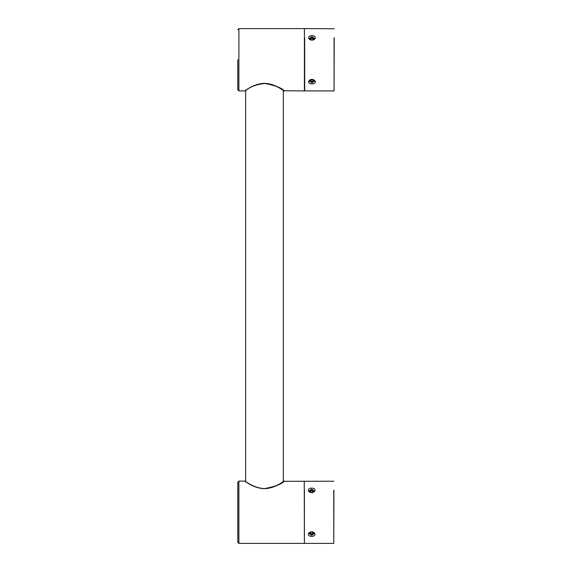 <?xml version="1.0" encoding="UTF-8"?>
<svg xmlns="http://www.w3.org/2000/svg" width="572" height="572" viewBox="0 0 572 572"><rect width="100%" height="100%" fill="white"/><g stroke="black" fill="none" stroke-linecap="round" stroke-linejoin="round"><path stroke-width="0.86" d="M311.668 492.578L309.259 490.876L311.668 489.174L314.071 490.876L311.668 492.578M308.329 490.218C308.558 488.867 309.674 488.159 311.668 488.088C313.663 488.159 314.772 488.867 315 490.218C315.129 493.25 308.208 493.25 308.329 490.218M308.329 534.277C308.558 532.854 309.674 532.067 311.668 531.917C313.663 532.067 314.772 532.854 315 534.277C315.129 537.058 308.208 537.058 308.329 534.277M333.769 490.218C333.769 478.328 333.769 478.328 333.769 490.218L333.769 543.4L333.919 490.318C333.919 478.492 333.919 478.492 333.919 490.318M311.668 535.313L309.259 533.612L311.668 531.917L314.071 533.612L311.668 535.313M311.962 40.083L309.559 38.388L311.962 36.687L314.364 38.388L311.962 40.083M308.623 37.723C308.859 36.379 309.967 35.671 311.962 35.593C313.957 35.671 315.072 36.379 315.301 37.723C315.422 40.762 308.501 40.762 308.623 37.723M308.623 81.782C308.859 80.359 309.967 79.572 311.962 79.422C313.957 79.572 315.072 80.359 315.301 81.782C315.422 84.57 308.501 84.57 308.623 81.782M334.069 37.723C334.069 25.84 334.069 25.84 334.069 37.723L334.069 90.912L334.22 37.831C334.22 26.005 334.22 26.005 334.22 37.831M304.547 37.831C304.547 26.005 304.547 26.005 304.547 37.831L304.547 59.753M311.962 82.826L309.559 81.124L311.962 79.422L314.364 81.124L311.962 82.826M244.609 481.088L245.352 481.831L244.602 481.088C244.652 480.752 253.525 488.452 264.493 488.667C276.512 488.302 286 479.458 284.134 481.245C281.781 484.055 275.232 486.529 264.486 488.667C253.503 488.445 244.659 480.759 244.602 481.088L238.896 481.088L238.896 543.4L237.78 542.285L237.78 482.203L238.896 481.088M333.919 481.238L284.041 481.309M304.247 481.238L304.397 543.4L238.896 543.4M245.288 90.462L244.602 90.912L238.896 90.912L238.896 28.6L304.397 28.6L304.397 90.912L283.926 90.762C283.262 89.876 284.885 92.121 283.819 90.698C282.904 90.49 275.611 83.984 264.421 83.512C249.778 85.178 245.903 91.091 245.016 90.791L244.602 90.912C244.652 91.248 253.525 83.548 264.493 83.333C276.512 83.698 286 92.542 284.134 90.755C281.781 87.945 275.232 85.471 264.486 83.333C253.503 83.555 244.659 91.241 244.602 90.912L245.645 90.376L245.645 481.624M237.78 59.753L237.78 89.797L238.896 90.912M283.333 481.617L283.333 90.376M309.373 491.384L311.668 490.011L313.964 491.384M310.81 492.714L309.952 491.663L310.81 490.612L312.519 490.612L313.377 491.663L312.519 492.714M310.81 490.612L310.81 492.463M312.519 492.463L312.519 490.612M309.666 38.889L311.962 37.523L314.257 38.889M311.104 40.219L310.253 39.175L311.104 38.124L312.82 38.124L313.678 39.175L312.82 40.219M311.104 38.124L311.104 39.976M312.82 39.976L312.82 38.124M313.964 533.111L311.668 534.477L309.373 533.111M312.519 531.781L313.377 532.825L312.519 533.876L310.81 533.876L309.952 532.825L310.81 531.781M310.81 532.024L310.81 533.876M312.519 532.024L312.519 533.876M314.257 80.616L311.962 81.989L309.666 80.616M312.82 79.286L313.678 80.337L312.82 81.388L311.104 81.388L310.253 80.337L311.104 79.286M311.104 79.537L311.104 81.388M312.82 79.537L312.82 81.388M333.769 543.4L304.397 543.4L304.397 490.218C304.397 478.328 304.397 478.328 304.397 490.218M334.069 90.912L304.69 90.912L304.69 37.723C304.69 25.84 304.69 25.84 304.69 37.723M334.22 28.75L304.397 28.6M283.626 481.831L283.955 481.216L281.095 482.997C278.028 485.199 273.502 486.958 267.517 488.281C256.864 490.111 245.395 481.238 245.016 481.216M284.37 481.088L283.676 481.395M283.626 90.169L283.955 90.784M238.896 28.6L237.78 29.715"/></g></svg>
